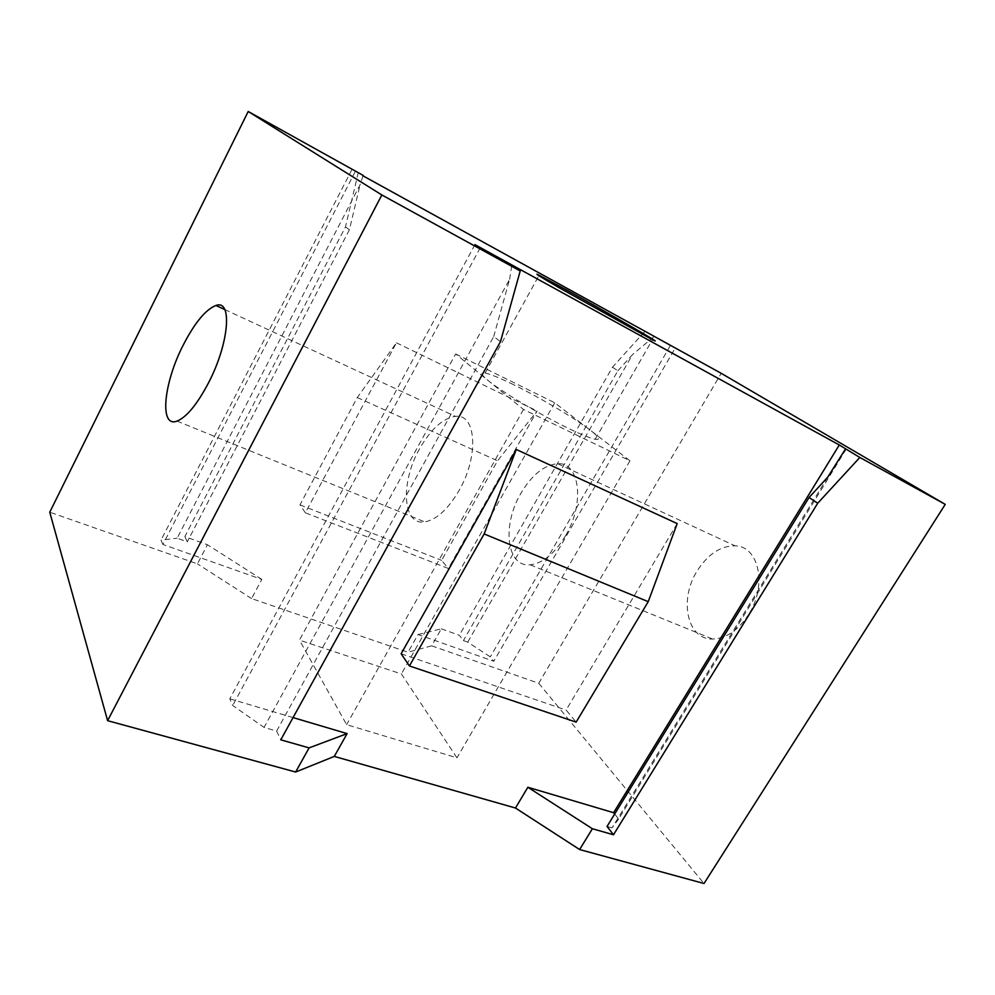 <?xml version="1.0" encoding="UTF-8"?>
<svg xmlns="http://www.w3.org/2000/svg" width="995" height="995" viewBox="0 0 995 995"><rect width="100%" height="100%" fill="white"/><g stroke="black" fill="none" stroke-linecap="round" stroke-linejoin="round"><path stroke-width="0.75" stroke-dasharray="4.97 3.73" d="M305.353 512.798L299.955 504.863L357.292 397.552L396.433 342.815L305.353 512.798L448.347 568.468L441.618 560.372L497.537 460.797L537.089 410.96L448.347 568.468M299.955 504.863L441.618 560.372M357.292 397.552L497.537 460.797M396.433 342.815L537.089 410.96M677.185 523.594L566.118 710.057L576.142 722.121M401.147 653.765L566.118 710.057M355.252 171.563L162.894 544.489L261.822 579.401L251.561 598.58L408.025 652.247L418.037 634.536L493.794 661.265L674.996 348.437M474.951 244.646L229.82 698.813L232.706 705.48L264.073 727.42L276.647 731.051L280.789 739.82M293.052 717.582L229.82 698.813M455.648 353.946L554.737 402.776L629.959 460.784L523.482 409.467L455.648 353.946L299.433 640.121L401.395 673.963L456.966 757.829L346.621 724.646L299.433 640.121M523.482 409.467L346.621 724.646M419.542 448.82C400.313 482.289 402.316 525.671 424.741 521.902C436.606 519.726 448.086 509.204 459.18 490.311C479.229 455.747 476.12 413.323 455.474 416.383C442.812 418.273 430.835 429.081 419.542 448.82M629.959 460.784L456.966 757.829M554.737 402.776L401.395 673.963M565.458 535.857C554.563 553.643 542.81 563.294 530.211 564.812C506.355 567.399 501.903 525.037 520.845 493.396C531.964 474.752 544.265 464.864 557.747 463.732C579.699 461.929 585.135 503.358 565.458 535.857M513.756 384.779C500.187 378.137 490.647 374.219 485.137 373.025C480 372.08 480.846 374.468 487.699 380.177C500.871 391.246 541.243 415.35 569.252 428.758C581.702 434.753 590.358 438.235 595.209 439.243C600.843 440.151 599.239 437.153 590.383 430.263C575.247 418.497 540.036 397.639 513.756 384.779M358.299 172.433L345.501 226.86L184.834 536.616L207.445 544.738L197.445 563.866L49.75 512.189M251.561 598.58L197.445 563.866M261.822 579.401L207.445 544.738M418.037 634.536L441.32 628.815L431.668 645.817L408.025 652.247M431.668 645.817L538.743 683.279L721.201 373.312M441.32 628.815L459.317 635.295L463.409 640.593L467.712 642.123L490.311 656.874L493.794 661.265M644.661 331.658L612.46 367.205L459.317 635.295M276.647 731.051L493.707 336.584L500.497 341.608M493.707 336.584L509.577 279.321L264.073 727.42M480.199 247.854L232.706 705.48M511.753 265.814L509.577 279.321M846.247 449.068L618.629 819.034L614.674 814.034M827.703 477.202L612.024 827.877L618.629 819.034M607.049 826.435L612.024 827.877M363.026 175.854L360.041 184.834L177.147 538.196L187.296 541.827L184.834 536.616M345.501 226.86L349.419 229.758L360.041 184.834M162.894 544.489L161.003 540.148L177.147 538.196M351.931 169.536L161.003 540.148M612.46 367.205L617.858 370.787L463.409 640.593M617.858 370.787L632.559 354.543L467.712 642.123M653.827 336.72L632.559 354.543M670.207 345.787L490.311 656.874M349.419 229.758L187.296 541.827M538.743 683.279L704.012 883.51M748.688 614.388C738.228 630.295 726.226 638.516 712.669 639.051C686.973 639.822 678.851 599.487 697.134 570.981C707.88 554.203 720.517 545.82 735.069 545.832C758.737 545.932 767.531 585.346 748.688 614.388M485.137 373.025L538.855 275.702M595.209 439.243L652.434 339.705M177.01 421.109L424.741 521.902M224.77 309.557L455.474 416.383M557.747 463.732L735.069 545.832M530.211 564.812L712.669 639.051"/><path stroke-width="1.49" d="M516.268 449.479L677.185 523.594L648.23 601.664L484.155 533.954L516.268 449.479L401.147 653.765L409.43 665.954L484.155 533.954M409.43 665.954L576.142 722.121L648.23 601.664M945.25 504.378L859.829 457.464L839.295 444.989L613.604 812.704L527.86 787.256L592.373 828.736L579.637 849.556L704.012 883.51L945.25 504.378L721.201 373.312L363.026 175.854M293.052 717.582L347.106 733.613L334.295 756.411L515.472 808.015L527.86 787.256M839.295 444.989L474.951 244.646L520.211 270.963L381.844 194.97L107.609 720.678L295.639 772.02L334.295 756.411M566.578 290.018L539.128 275.217C532.822 272.132 539.489 276.299 559.153 287.729L652.434 339.705C669.075 348.101 608.554 313.151 566.578 290.018M363.175 175.406L248.203 111.49L381.844 194.97M248.203 111.49L49.75 512.189L107.609 720.678M183.329 344.867C163.677 382.702 158.989 428.099 177.01 421.109C186.6 417.203 197.097 404.455 208.502 382.864C229.198 343.35 232.619 299.06 215.965 305.477C205.778 309.395 194.896 322.529 183.329 344.867M579.637 849.556L515.472 808.015M347.106 733.613L309.084 747.892L295.639 772.02M520.211 270.963L500.497 341.608L280.789 739.82L309.084 747.892M614.674 814.034L613.604 812.704M845.476 449.019L827.703 477.202L809.047 497.5L607.049 826.435L613.492 834.768L817.703 503.246L809.047 497.5M859.829 457.464L817.703 503.246M592.373 828.736L613.492 834.768M215.965 305.477L224.77 309.557"/></g></svg>

